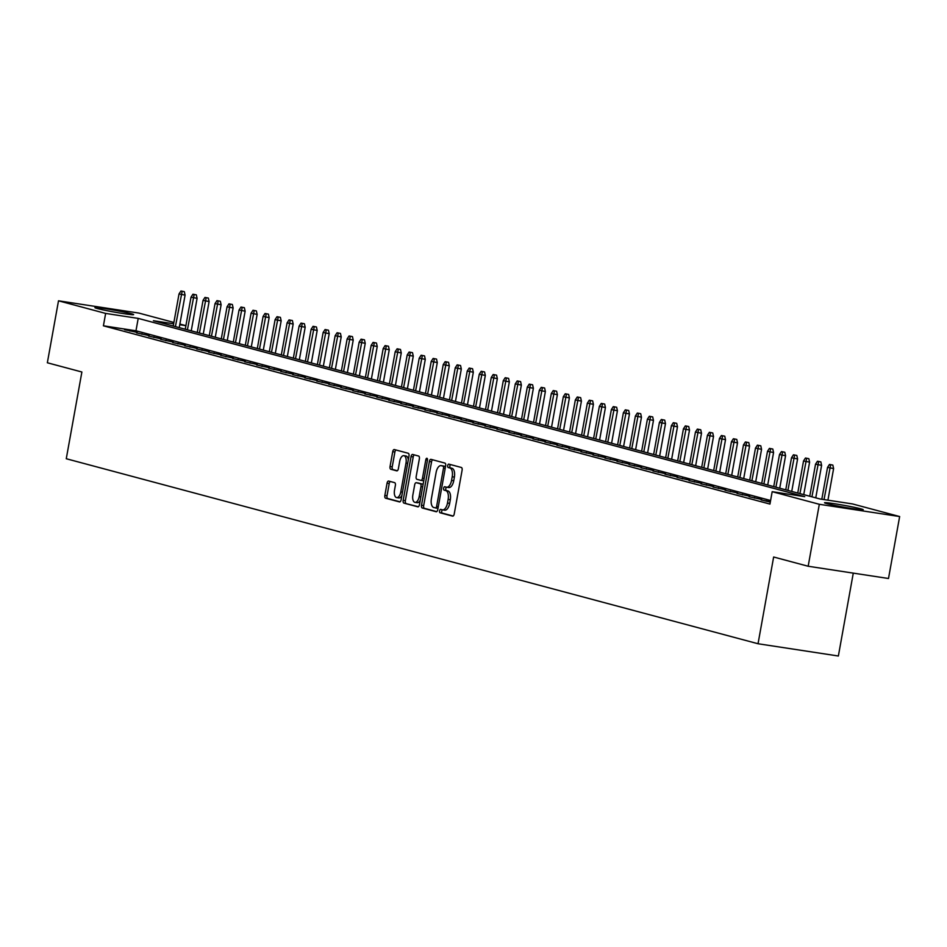<?xml version="1.0" encoding="UTF-8"?>
<svg xmlns="http://www.w3.org/2000/svg" width="947" height="947" viewBox="0 0 947 947"><rect width="100%" height="100%" fill="white"/><g stroke="black" fill="none" stroke-linecap="round" stroke-linejoin="round"><path stroke-width="1.42" d="M439.562 510.859A1.728 0.852 -81.3 0 0 440.083 512.777L452.607 516.127A2.474 1.219 -81.3 0 0 452.666 516.139A2.474 1.219 -81.3 0 0 454.217 514.008L462.1 470.221A2.474 1.219 -81.3 0 0 461.355 467.475L448.831 464.125A1.728 0.852 -81.3 0 0 448.783 464.113A1.728 0.852 -81.3 0 0 447.706 465.604A1.728 0.852 -81.3 0 0 448.227 467.534L449.837 467.96A7.919 3.883 -81.3 0 1 452.216 476.755L451.553 480.413A7.919 3.883 -81.3 0 1 446.593 487.232A7.919 3.883 -81.3 0 1 446.38 487.184L444.759 486.746A1.728 0.852 -81.3 0 0 444.723 486.746A1.728 0.852 -81.3 0 0 443.634 488.238A1.728 0.852 -81.3 0 0 444.155 490.155L445.777 490.593A7.919 3.883 -81.3 0 1 448.144 499.377L447.481 503.035A7.919 3.883 -81.3 0 1 442.521 509.853A7.919 3.883 -81.3 0 1 442.308 509.806L440.698 509.368A1.728 0.852 -81.3 0 0 440.651 509.368A1.728 0.852 -81.3 0 0 439.562 510.859M442.403 509.829A1.728 0.852 -81.3 0 0 441.728 511.191A1.728 0.852 -81.3 0 0 442.249 513.108L453.151 516.032M450.547 464.586A1.728 0.852 -81.3 0 0 449.872 465.936A1.728 0.852 -81.3 0 0 450.393 467.865L452.015 468.292L449.837 467.96M446.475 487.208A1.728 0.852 -81.3 0 0 445.8 488.569A1.728 0.852 -81.3 0 0 446.321 490.487L447.943 490.925L445.777 490.593M131.207 313.706A19.662 0.923 -169.8 0 1 133.622 314.605A19.662 0.923 -169.8 0 1 119.038 312.889A19.662 0.923 -169.8 0 1 97.34 308.533A19.662 0.923 -169.8 0 1 94.925 307.633A19.662 0.923 -169.8 0 1 109.521 309.349A19.662 0.923 -169.8 0 1 131.207 313.706M860.811 508.823A19.662 0.923 -169.8 0 1 863.226 509.723A19.662 0.923 -169.8 0 1 848.63 508.006A19.662 0.923 -169.8 0 1 826.932 503.65A19.662 0.923 -169.8 0 1 824.517 502.762A19.662 0.923 -169.8 0 1 839.113 504.479A19.662 0.923 -169.8 0 1 860.811 508.823M388.672 481.052A2.474 1.219 -81.3 0 0 388.613 481.04A2.474 1.219 -81.3 0 0 387.063 483.171L384.849 495.459A2.474 1.219 -81.3 0 0 385.583 498.205L399.504 501.922A2.474 1.219 -81.3 0 0 399.563 501.934A2.474 1.219 -81.3 0 0 401.114 499.803L408.997 456.016A2.474 1.219 -81.3 0 0 408.252 453.27L394.343 449.553A2.474 1.219 -81.3 0 0 394.283 449.541A2.474 1.219 -81.3 0 0 392.721 451.672L390.057 466.504A2.474 1.219 -81.3 0 0 390.791 469.262L396.746 470.848A2.474 1.219 -81.3 0 0 396.817 470.86A2.474 1.219 -81.3 0 0 398.367 468.729L399.693 461.378A6.617 3.243 -81.3 0 1 403.848 455.673A6.617 3.243 -81.3 0 1 406.003 463.059L400.806 491.884A6.617 3.243 -81.3 0 1 396.663 497.589A6.617 3.243 -81.3 0 1 394.508 490.203L395.373 485.397A2.474 1.219 -81.3 0 0 394.627 482.65L388.672 481.052M173.644 323.803L153.402 320.713L819.948 498.962L852.513 503.934L899.65 516.541L888.499 578.499L808.17 566.247L773.64 557.014L758.038 643.747L66.266 458.739L81.88 372.005L47.35 362.772L58.501 300.815L138.83 313.066L173.881 322.454M808.17 566.247L819.321 504.289L772.184 491.682L804.749 496.654L138.203 318.393L105.638 313.421L58.501 300.815M770.598 500.501L135.977 330.775L103.412 325.815L769.947 504.076L772.184 491.682M103.412 325.815L105.638 313.421M421.51 505.26A2.474 1.219 -81.3 0 0 422.255 508.006L436.165 511.735A2.474 1.219 -81.3 0 0 436.224 511.747A2.474 1.219 -81.3 0 0 437.774 509.616L445.658 465.829A2.474 1.219 -81.3 0 0 444.912 463.083L431.003 459.354A2.474 1.219 -81.3 0 0 430.944 459.342A2.474 1.219 -81.3 0 0 429.382 461.473L421.51 505.26L423.676 505.591A2.474 1.219 -81.3 0 0 424.422 508.338L436.709 511.629M417.828 506.823L403.919 503.106A2.474 1.219 -81.3 0 1 403.173 500.359L411.057 456.572A2.474 1.219 -81.3 0 1 412.608 454.442A2.474 1.219 -81.3 0 1 412.679 454.453L418.621 456.052A2.474 1.219 -81.3 0 1 419.367 458.798L416.171 476.554A2.474 1.219 -81.3 0 0 416.917 479.3L420.859 480.354A2.474 1.219 -81.3 0 0 420.93 480.366A2.474 1.219 -81.3 0 0 422.48 478.235L425.807 459.757A1.728 0.852 -81.3 0 1 426.896 458.265A1.728 0.852 -81.3 0 1 427.452 460.195L419.45 504.715A2.474 1.219 -81.3 0 1 417.899 506.846A2.474 1.219 -81.3 0 1 417.828 506.823L417.958 506.846M770.373 501.756L761.068 499.886L770.302 502.123M749.065 496.678L761.696 499.436L749.065 496.678M737.05 493.47L749.681 496.216L737.05 493.47M725.047 490.25L737.677 493.008L725.047 490.25M713.032 487.042L725.662 489.8L713.032 487.042M701.029 483.834L713.659 486.58L701.029 483.834M689.014 480.614L701.644 483.372L689.014 480.614M676.998 477.406L689.641 480.165L676.998 477.406M664.995 474.198L677.626 476.945L664.995 474.198M652.98 470.979L665.623 473.737L652.98 470.979M640.977 467.771L653.608 470.529L640.977 467.771M628.962 464.563L641.593 467.309L628.962 464.563M616.959 461.343L629.589 464.101L616.959 461.343M604.944 458.135L617.574 460.893L604.944 458.135M592.94 454.927L605.571 457.673L592.94 454.927M580.925 451.707L593.556 454.465L580.925 451.707M568.91 448.499L581.553 451.257L568.91 448.499M556.907 445.291L569.538 448.038L556.907 445.291M544.892 442.071L557.534 444.83L544.892 442.071M532.889 438.863L545.519 441.622L532.889 438.863M520.874 435.656L533.504 438.402L520.874 435.656M508.87 432.436L521.501 435.194L508.87 432.436M496.855 429.228L509.486 431.986L496.855 429.228M484.84 426.02L497.483 428.766L484.84 426.02M472.837 422.8L485.468 425.558L472.837 422.8M460.822 419.592L473.464 422.35L460.822 419.592M448.819 416.384L461.449 419.13L448.819 416.384M436.804 413.164L449.446 415.922L436.804 413.164M424.801 409.956L437.431 412.714L424.801 409.956M412.785 406.748L425.416 409.495L412.785 406.748M400.782 403.529L413.413 406.287L400.782 403.529M388.767 400.321L401.398 403.079L388.767 400.321M376.752 397.113L389.395 399.859L376.752 397.113M364.749 393.893L377.38 396.651L364.749 393.893M352.734 390.685L365.376 393.443L352.734 390.685M340.731 387.477L353.361 390.223L340.731 387.477M328.716 384.257L341.358 387.015L328.716 384.257M316.712 381.049L329.343 383.807L316.712 381.049M304.697 377.841L317.328 380.587L304.697 377.841M292.694 374.621L305.325 377.38L292.694 374.621M280.679 371.413L293.31 374.172L280.679 371.413M268.664 368.205L281.306 370.952L268.664 368.205M256.661 364.986L269.291 367.744L256.661 364.986M244.646 361.778L257.288 364.536L244.646 361.778M232.642 358.57L245.273 361.316L232.642 358.57M220.627 355.35L233.258 358.108L220.627 355.35M208.624 352.142L221.255 354.9L208.624 352.142M196.609 348.934L209.24 351.68L196.609 348.934M184.606 345.714L197.236 348.472L184.606 345.714M172.591 342.506L185.221 345.264L172.591 342.506M160.576 339.298L173.218 342.045L160.576 339.298M148.572 336.078L161.203 338.837L148.572 336.078M136.557 332.87L149.2 335.629L136.557 332.87M137.185 332.409L124.554 329.663L137.185 332.409M758.038 643.747L838.367 656.011L853.283 573.124M899.65 516.541L819.321 504.289M179.883 324.052L185.896 325.661L179.752 324.726M135.977 330.775L138.203 318.393M766.502 500.714L766.395 501.306M754.487 497.506L754.38 498.098M742.484 494.298L742.377 494.89M730.468 491.079L730.362 491.671M718.465 487.871L718.359 488.463M706.45 484.663L706.344 485.255M694.435 481.443L694.329 482.035M682.432 478.235L682.325 478.827M670.417 475.027L670.31 475.619M658.414 471.807L658.307 472.399M646.399 468.599L646.292 469.191M634.395 465.391L634.289 465.983M622.38 462.172L622.274 462.763M610.377 458.964L610.27 459.555M598.362 455.756L598.255 456.347M586.347 452.536L586.24 453.128M574.344 449.328L574.237 449.92M562.329 446.12L562.222 446.712M550.325 442.9L550.219 443.492M538.31 439.692L538.204 440.284M526.307 436.484L526.201 437.076M514.292 433.264L514.185 433.856M502.289 430.056L502.182 430.648M490.274 426.848L490.167 427.44M478.259 423.629L478.152 424.22M466.255 420.421L466.149 421.013M454.24 417.213L454.134 417.805M442.237 413.993L442.131 414.585M430.222 410.785L430.116 411.377M418.219 407.577L418.112 408.169M406.204 404.357L406.097 404.949M394.201 401.149L394.094 401.741M382.186 397.941L382.079 398.533M370.17 394.721L370.064 395.313M358.167 391.513L358.061 392.105M346.152 388.306L346.046 388.897M334.149 385.086L334.042 385.678M322.134 381.878L322.027 382.47M310.131 378.67L310.024 379.262M298.116 375.45L298.009 376.042M286.112 372.242L286.006 372.834M274.097 369.034L273.991 369.626M262.082 365.814L261.976 366.418M250.079 362.606L249.972 363.198M238.064 359.398L237.957 359.99M226.061 356.179L225.954 356.782M214.046 352.971L213.939 353.562M202.042 349.763L201.936 350.354M190.027 346.543L189.921 347.147M178.024 343.335L177.906 343.927M166.009 340.127L165.903 340.719M153.994 336.907L153.888 337.511M141.991 333.699L141.884 334.291M129.976 330.491L129.869 331.083M442.734 509.865L444.486 510.137A7.919 3.883 -81.3 0 0 444.688 510.184A7.919 3.883 -81.3 0 0 449.659 503.366L447.481 503.035M447.943 490.925A7.919 3.883 -81.3 0 1 450.31 499.708L449.659 503.366M446.795 487.243L448.558 487.516A7.919 3.883 -81.3 0 0 448.76 487.563A7.919 3.883 -81.3 0 0 453.731 480.745L451.553 480.413M452.015 468.292A7.919 3.883 -81.3 0 1 454.382 477.087L453.731 480.745M432.625 459.792A2.474 1.219 -81.3 0 0 431.56 461.805L423.676 505.591M435.478 507.983A1.728 0.852 -81.3 0 0 435.525 507.983A1.728 0.852 -81.3 0 0 436.603 506.491L443.527 468.067A1.728 0.852 -81.3 0 0 443.007 466.137L441.29 465.675A7.919 3.883 -81.3 0 0 441.089 465.64A7.919 3.883 -81.3 0 0 436.117 472.458L431.394 498.726A7.919 3.883 -81.3 0 0 433.762 507.521L437.692 508.314A1.728 0.852 -81.3 0 0 438.023 508.243M435.573 507.994L437.644 508.314A1.728 0.852 -81.3 0 0 437.692 508.314M445.492 466.717A1.728 0.852 -81.3 0 0 445.173 466.469L443.007 466.137M443.054 465.948A7.919 3.883 -81.3 0 1 443.255 465.971A7.919 3.883 -81.3 0 1 443.468 466.007L445.173 466.469M418.385 506.728L403.919 503.106M414.289 454.891A2.474 1.219 -81.3 0 0 413.223 456.904L405.352 500.691A2.474 1.219 -81.3 0 0 406.085 503.437M420.989 480.378L423.037 480.685A2.474 1.219 -81.3 0 0 423.096 480.697A2.474 1.219 -81.3 0 0 423.818 480.401M412.856 494.985A6.617 3.243 -81.3 0 0 415.011 502.372A6.617 3.243 -81.3 0 0 419.166 496.666L420.989 486.509A2.474 1.219 -81.3 0 0 420.255 483.763L416.301 482.71A2.474 1.219 -81.3 0 0 416.242 482.698A2.474 1.219 -81.3 0 0 414.679 484.828L412.856 494.985M415.011 502.372L417.177 502.703A6.617 3.243 -81.3 0 0 420.231 500.312M423.037 484.757A2.474 1.219 -81.3 0 0 422.421 484.095L420.255 483.763M418.337 483.017A2.474 1.219 -81.3 0 1 418.408 483.029A2.474 1.219 -81.3 0 1 418.467 483.041L422.421 484.095M396.663 497.589L398.829 497.921A6.617 3.243 -81.3 0 0 401.883 495.53M408.311 459.816A6.617 3.243 -81.3 0 0 406.014 456.004L403.848 455.673M395.964 449.991A2.474 1.219 -81.3 0 0 394.899 452.003L392.224 466.835A2.474 1.219 -81.3 0 0 392.969 469.594L397.302 470.742M390.294 481.49A2.474 1.219 -81.3 0 0 389.229 483.503L387.015 495.79A2.474 1.219 -81.3 0 0 387.761 498.536L400.048 501.827M832.839 465.084L829.477 464.432L832.839 465.084L833.609 468.576L827.548 467.392L821.807 499.258M830.673 464.752L824.02 499.59M833.609 468.576L827.927 500.182M827.548 467.392L829.477 464.432M820.836 461.876L817.462 461.225L820.836 461.876L821.605 465.356L815.533 464.184L809.768 496.252M818.67 461.544L811.922 496.82M821.605 465.356L815.758 497.85M815.533 464.184L817.462 461.225M808.821 458.668L805.459 458.017L808.821 458.668L809.59 462.148L803.529 460.976L797.753 493.032M806.655 458.336L799.919 493.612M809.59 462.148L803.743 494.642M803.529 460.976L805.459 458.017M796.818 455.448L793.444 454.797L796.818 455.448L797.587 458.94L791.514 457.756L785.75 489.824M794.64 455.116L787.904 490.404M797.587 458.94L791.739 491.422M791.514 457.756L793.444 454.797M784.803 452.24L781.429 451.589L784.803 452.24L785.572 455.72L779.499 454.548L773.735 486.616M782.636 451.908L775.901 487.184M785.572 455.72L779.724 488.214M779.499 454.548L781.429 451.589M772.799 449.032L769.426 448.381L772.799 449.032L773.569 452.512L767.496 451.34L761.731 483.396M770.621 448.7L763.886 483.976M773.569 452.512L767.721 485.006M767.496 451.34L769.426 448.381M760.784 445.812L757.411 445.161L760.784 445.812L761.554 449.304L755.481 448.12L749.716 480.188M758.618 445.481L751.882 480.768M761.554 449.304L755.706 481.786M755.481 448.12L757.411 445.161M748.781 442.604L745.407 441.953L748.781 442.604L749.551 446.084L743.478 444.912L737.701 476.98M746.603 442.273L739.867 477.548M749.551 446.084L743.703 478.578M743.478 444.912L745.407 441.953M736.766 439.396L733.392 438.745L736.766 439.396L737.535 442.876L731.463 441.704L725.698 473.76M734.6 439.065L727.864 474.34M737.535 442.876L731.688 475.37M731.463 441.704L733.392 438.745M724.751 436.176L721.389 435.525L724.751 436.176L725.52 439.668L719.46 438.485L713.683 470.552M722.585 435.845L715.849 471.133M725.52 439.668L719.684 472.151M719.46 438.485L721.389 435.525M712.748 432.968L709.374 432.317L712.748 432.968L713.517 436.449L707.445 435.277L701.68 467.345M710.581 432.637L703.834 467.913M713.517 436.449L707.669 468.943M707.445 435.277L709.374 432.317M700.733 429.76L697.359 429.109L700.733 429.76L701.502 433.241L695.441 432.069L689.665 464.125M698.566 429.429L691.831 464.705M701.502 433.241L695.654 465.735M695.441 432.069L697.359 429.109M688.729 426.541L685.356 425.89L688.729 426.541L689.499 430.033L683.426 428.849L677.661 460.917M686.551 426.209L679.816 461.497M689.499 430.033L683.651 462.515M683.426 428.849L685.356 425.89M676.714 423.333L673.341 422.682L676.714 423.333L677.484 426.813L671.411 425.641L665.646 457.709M674.548 423.001L667.813 458.277M677.484 426.813L671.636 459.307M671.411 425.641L673.341 422.682M664.711 420.125L661.337 419.474L664.711 420.125L665.481 423.605L659.408 422.433L653.643 454.489M662.533 419.793L655.798 455.069M665.481 423.605L659.633 456.099M659.408 422.433L661.337 419.474M652.696 416.905L649.322 416.254L652.696 416.905L653.466 420.397L647.393 419.213L641.628 451.281M650.53 416.573L643.794 451.861M653.466 420.397L647.618 452.879M647.393 419.213L649.322 416.254M640.693 413.697L637.319 413.046L640.693 413.697L641.462 417.177L635.39 416.005L629.613 448.073M638.515 413.365L631.779 448.641M641.462 417.177L635.615 449.671M635.39 416.005L637.319 413.046M628.678 410.489L625.304 409.838L628.678 410.489L629.447 413.969L623.375 412.797L617.61 444.853M626.512 410.158L619.776 445.433M629.447 413.969L623.6 446.463M623.375 412.797L625.304 409.838M616.663 407.269L613.301 406.618L616.663 407.269L617.432 410.761L611.371 409.578L605.595 441.645M614.496 406.938L607.761 442.225M617.432 410.761L611.596 443.243M611.371 409.578L613.301 406.618M604.66 404.061L601.286 403.41L604.66 404.061L605.429 407.541L599.356 406.37L593.591 438.437M602.481 403.73L595.746 439.006M605.429 407.541L599.581 440.035M599.356 406.37L601.286 403.41M592.644 400.853L589.271 400.202L592.644 400.853L593.414 404.333L587.353 403.162L581.576 435.218M590.478 400.522L583.743 435.798M593.414 404.333L587.566 436.827M587.353 403.162L589.271 400.202M580.641 397.633L577.268 396.982L580.641 397.633L581.411 401.126L575.338 399.942L569.573 432.01M578.463 397.302L571.728 432.59M581.411 401.126L575.563 433.608M575.338 399.942L577.268 396.982M568.626 394.425L565.252 393.774L568.626 394.425L569.396 397.906L563.323 396.734L557.558 428.802M566.46 394.094L559.724 429.37M569.396 397.906L563.548 430.4M563.323 396.734L565.252 393.774M556.623 391.218L553.249 390.566L556.623 391.218L557.392 394.698L551.32 393.526L545.555 425.582M554.445 390.886L547.709 426.162M557.392 394.698L551.545 427.192M551.32 393.526L553.249 390.566M544.608 387.998L541.234 387.347L544.608 387.998L545.377 391.49L539.305 390.306L533.54 422.374M542.442 387.666L535.706 422.954M545.377 391.49L539.53 423.972M539.305 390.306L541.234 387.347M532.605 384.79L529.231 384.139L532.605 384.79L533.374 388.27L527.301 387.098L521.525 419.166M530.427 384.458L523.691 419.734M533.374 388.27L527.526 420.764M527.301 387.098L529.231 384.139M520.59 381.582L517.216 380.931L520.59 381.582L521.359 385.062L515.286 383.89L509.522 415.946M518.423 381.25L511.676 416.526M521.359 385.062L515.511 417.556M515.286 383.89L517.216 380.931M508.575 378.362L505.213 377.711L508.575 378.362L509.344 381.854L503.283 380.67L497.506 412.738M506.408 378.031L499.673 413.318M509.344 381.854L503.508 414.336M503.283 380.67L505.213 377.711M496.571 375.154L493.198 374.503L496.571 375.154L497.341 378.634L491.268 377.462L485.503 409.53M494.393 374.823L487.658 410.098M497.341 378.634L491.493 411.128M491.268 377.462L493.198 374.503M484.556 371.946L481.183 371.295L484.556 371.946L485.326 375.426L479.265 374.254L473.488 406.31M482.39 371.615L475.654 406.89M485.326 375.426L479.478 407.92M479.265 374.254L481.183 371.295M472.553 368.726L469.179 368.075L472.553 368.726L473.322 372.218L467.25 371.035L461.485 403.102M470.375 368.395L463.639 403.682M473.322 372.218L467.475 404.7M467.25 371.035L469.179 368.075M460.538 365.518L457.164 364.867L460.538 365.518L461.307 368.999L455.235 367.827L449.47 399.894M458.372 365.187L451.636 400.463M461.307 368.999L455.46 401.492M455.235 367.827L457.164 364.867M448.535 362.31L445.161 361.659L448.535 362.31L449.304 365.791L443.232 364.619L437.467 396.675M446.357 361.979L439.621 397.255M449.304 365.791L443.456 398.285M443.232 364.619L445.161 361.659M436.52 359.091L433.146 358.44L436.52 359.091L437.289 362.583L431.216 361.399L425.452 393.467M434.353 358.759L427.618 394.047M437.289 362.583L431.441 395.065M431.216 361.399L433.146 358.44M424.516 355.883L421.143 355.232L424.516 355.883L425.286 359.363L419.213 358.191L413.437 390.259M422.338 355.551L415.603 390.827M425.286 359.363L419.438 391.857M419.213 358.191L421.143 355.232M412.501 352.675L409.128 352.024L412.501 352.675L413.271 356.155L407.198 354.983L401.433 387.039M410.335 352.343L403.588 387.619M413.271 356.155L407.423 388.649M407.198 354.983L409.128 352.024M400.486 349.455L397.124 348.804L400.486 349.455L401.256 352.947L395.195 351.763L389.418 383.831M398.32 349.123L391.585 384.411M401.256 352.947L395.42 385.429M395.195 351.763L397.124 348.804M388.483 346.247L385.109 345.596L388.483 346.247L389.253 349.727L383.18 348.555L377.415 380.623M386.305 345.915L379.569 381.191M389.253 349.727L383.405 382.221M383.18 348.555L385.109 345.596M376.468 343.039L373.094 342.388L376.468 343.039L377.237 346.519L371.177 345.347L365.4 377.403M374.302 342.707L367.566 377.983M377.237 346.519L371.39 379.013M371.177 345.347L373.094 342.388M364.465 339.819L361.091 339.168L364.465 339.819L365.234 343.311L359.162 342.127L353.397 374.195M362.287 339.488L355.551 374.775M365.234 343.311L359.387 375.793M359.162 342.127L361.091 339.168M352.45 336.611L349.076 335.96L352.45 336.611L353.219 340.091L347.147 338.919L341.382 370.987M350.283 336.28L343.548 371.555M353.219 340.091L347.371 372.585M347.147 338.919L349.076 335.96M340.447 333.403L337.073 332.752L340.447 333.403L341.216 336.883L335.143 335.712L329.378 367.767M338.268 333.072L331.533 368.347M341.216 336.883L335.368 369.377M335.143 335.712L337.073 332.752M328.431 330.183L325.058 329.532L328.431 330.183L329.201 333.675L323.128 332.492L317.363 364.559M326.265 329.852L319.53 365.14M329.201 333.675L323.353 366.158M323.128 332.492L325.058 329.532M316.428 326.975L313.055 326.324L316.428 326.975L317.186 330.456L311.125 329.284L305.348 361.352M314.25 326.644L307.515 361.92M317.186 330.456L311.35 362.95M311.125 329.284L313.055 326.324M304.413 323.767L301.039 323.116L304.413 323.767L305.183 327.248L299.11 326.076L293.345 358.132M302.247 323.436L295.5 358.712M305.183 327.248L299.335 359.742M299.11 326.076L301.039 323.116M292.398 320.548L289.036 319.897L292.398 320.548L293.168 324.04L287.107 322.856L281.33 354.924M290.232 320.216L283.496 355.504M293.168 324.04L287.332 356.522M287.107 322.856L289.036 319.897M280.395 317.34L277.021 316.689L280.395 317.34L281.164 320.82L275.092 319.648L269.327 351.716M278.217 317.008L271.481 352.284M281.164 320.82L275.317 353.314M275.092 319.648L277.021 316.689M268.38 314.132L265.006 313.481L268.38 314.132L269.149 317.612L263.088 316.44L257.312 348.496M266.214 313.8L259.478 349.076M269.149 317.612L263.302 350.106M263.088 316.44L265.006 313.481M256.377 310.912L253.003 310.261L256.377 310.912L257.146 314.404L251.073 313.22L245.309 345.288M254.198 310.58L247.463 345.868M257.146 314.404L251.298 346.886M251.073 313.22L253.003 310.261M244.362 307.704L240.988 307.053L244.362 307.704L245.131 311.184L239.058 310.012L233.293 342.08M242.195 307.373L235.46 342.648M245.131 311.184L239.283 343.678M239.058 310.012L240.988 307.053M232.358 304.496L228.985 303.845L232.358 304.496L233.128 307.976L227.055 306.804L221.278 338.86M230.18 304.165L223.445 339.44M233.128 307.976L227.28 340.47M227.055 306.804L228.985 303.845M220.343 301.276L216.97 300.625L220.343 301.276L221.113 304.768L215.04 303.585L209.275 335.652M218.177 300.945L211.441 336.232M221.113 304.768L215.265 337.25M215.04 303.585L216.97 300.625M208.34 298.068L204.966 297.417L208.34 298.068L209.098 301.548L203.037 300.377L197.26 332.444M206.162 297.737L199.426 333.013M209.098 301.548L203.262 334.042M203.037 300.377L204.966 297.417M196.325 294.86L192.951 294.209L196.325 294.86L197.094 298.341L191.022 297.169L185.257 329.225M194.159 294.529L187.411 329.805M197.094 298.341L191.247 330.834M191.022 297.169L192.951 294.209M184.31 291.64L180.948 290.989L184.31 291.64L185.079 295.133L179.019 293.949L173.242 326.017M182.144 291.309L175.408 326.597M185.079 295.133L179.243 327.615M179.019 293.949L180.948 290.989M442.249 513.108L440.083 512.777M450.393 467.865L448.227 467.534M446.321 490.487L444.155 490.155M450.31 499.708L448.144 499.377M454.382 477.087L452.216 476.755M431.56 461.805L429.382 461.473M424.422 508.338L422.255 508.006M438.295 506.752L436.603 506.491M445.208 468.315L443.527 468.067M443.468 466.007L441.29 465.675M405.352 500.691L403.173 500.359M413.223 456.904L411.057 456.572M424.161 478.495L422.48 478.235M427.488 460.005L425.807 459.757M420.847 496.926L419.166 496.666M422.67 486.77L420.989 486.509M418.467 483.041L416.301 482.71M402.499 492.144L400.806 491.884M407.683 463.32L406.003 463.059M392.969 469.594L390.791 469.262M392.224 466.835L390.057 466.504M394.899 452.003L392.721 451.672M387.761 498.536L385.583 498.205M387.015 495.79L384.849 495.459M389.229 483.503L387.063 483.171M444.688 510.184L442.521 509.853M448.76 487.563L446.593 487.232M443.255 465.971L441.089 465.64M423.096 480.697L420.93 480.366M418.408 483.029L416.242 482.698"/></g></svg>
